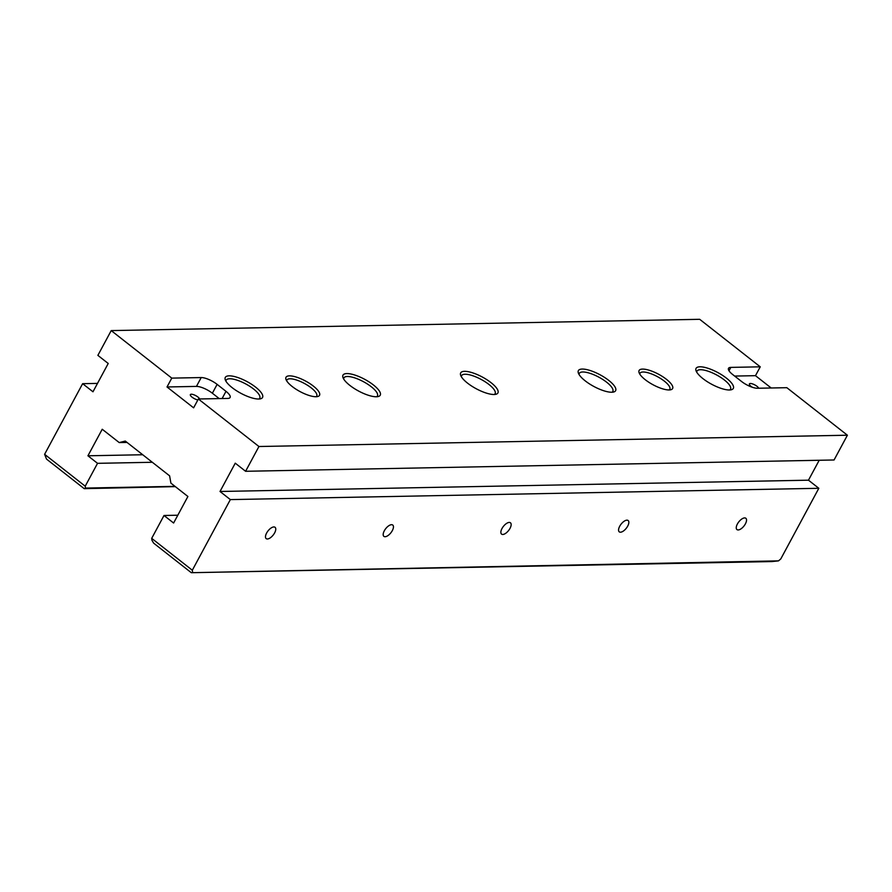 <?xml version="1.0" encoding="UTF-8"?>
<svg xmlns="http://www.w3.org/2000/svg" width="892" height="892" viewBox="0 0 892 892"><rect width="100%" height="100%" fill="white"/><g stroke="black" fill="none" stroke-linecap="round" stroke-linejoin="round"><path stroke-width="1.34" d="M152.32 462.279L97.54 463.327L85.219 486.196L44.6 454.318L46.54 459.101L84.205 488.66L85.465 488.069L174.988 486.352M175.334 486.619L84.205 488.66M191.301 572.697L778.493 560.867L771.948 561.559L191.301 572.697L153.636 543.139L151.93 540.24L151.696 538.355L164.005 515.487L177.809 515.219M384.318 530.785A7.192 3.312 -51.9 0 1 392.759 525.053A7.192 3.312 -51.9 0 1 390.919 532.747A7.192 3.312 -51.9 0 1 383.872 536.36A7.192 3.312 -51.9 0 1 384.318 530.785M127.043 442.432L119.216 442.577L125.281 441.061L169.603 475.837L170.907 483.152L187.9 496.487L173.605 523.024L164.005 515.487M619.695 526.269A7.192 3.312 -51.9 0 1 628.146 520.527A7.192 3.312 -51.9 0 1 626.307 528.231A7.192 3.312 -51.9 0 1 619.26 531.844A7.192 3.312 -51.9 0 1 619.695 526.269M737.394 524.005A7.192 3.312 128.1 0 0 736.959 529.592A7.192 3.312 128.1 0 0 744.006 525.979A7.192 3.312 128.1 0 0 745.835 518.274A7.192 3.312 128.1 0 0 737.394 524.005M461.365 376.725A19.033 5.943 -151.7 0 1 461.588 375.655A19.033 5.943 -151.7 0 1 465.067 374.239A19.033 5.943 -151.7 0 1 485.281 381.865A19.033 5.943 -151.7 0 1 495.116 393.707A19.033 5.943 -151.7 0 1 494.346 394.487M343.665 378.988A19.033 5.943 -151.7 0 1 343.899 377.907A19.033 5.943 -151.7 0 1 347.367 376.502A19.033 5.943 -151.7 0 1 367.593 384.129A19.033 5.943 -151.7 0 1 377.428 395.959A19.033 5.943 -151.7 0 1 376.658 396.75M225.977 381.241A19.033 5.943 -151.7 0 1 226.211 380.17A19.033 5.943 -151.7 0 1 229.679 378.765A19.033 5.943 -151.7 0 1 249.894 386.381A19.033 5.943 -151.7 0 1 259.728 398.222A19.033 5.943 -151.7 0 1 258.959 399.014M286.711 380.884A16.926 5.285 -151.7 0 1 286.912 380.037A16.926 5.285 -151.7 0 1 290 378.788A16.926 5.285 -151.7 0 1 307.974 385.567A16.926 5.285 -151.7 0 1 316.716 396.093A16.926 5.285 -151.7 0 1 316.125 396.728M579.053 374.462A19.033 5.943 -151.7 0 1 579.287 373.391A19.033 5.943 -151.7 0 1 582.755 371.986A19.033 5.943 -151.7 0 1 602.981 379.602A19.033 5.943 -151.7 0 1 612.815 391.443A19.033 5.943 -151.7 0 1 612.046 392.235M696.741 372.209A19.033 5.943 -151.7 0 1 696.975 371.128A19.033 5.943 -151.7 0 1 700.443 369.723A19.033 5.943 -151.7 0 1 720.669 377.349A19.033 5.943 -151.7 0 1 730.503 389.18A19.033 5.943 -151.7 0 1 729.734 389.971M639.787 374.105A16.926 5.285 -151.7 0 1 639.999 373.269A16.926 5.285 -151.7 0 1 643.076 372.009A16.926 5.285 -151.7 0 1 661.05 378.788A16.926 5.285 -151.7 0 1 669.792 389.313A16.926 5.285 -151.7 0 1 669.212 389.949M808.475 480.186L818.823 488.292L230.348 499.598L220.012 491.481L808.475 480.186L819.202 460.272M220.012 491.481L235.254 463.171L245.59 471.288L834.065 459.982L847.4 435.218L258.936 446.513L245.59 471.288M771.179 387.987L755.479 375.677L760.252 366.824L699.685 319.303L111.221 330.598L97.875 355.373L108.222 363.479L92.98 391.789L82.633 383.683L97.496 383.393M142.72 454.742L87.929 455.79L102.223 429.253L119.216 442.577M97.54 463.327L87.929 455.79M85.219 486.196L85.465 488.069M230.348 499.598L192.315 570.233L151.696 538.355M219.198 398.59L212.363 393.227A12.689 3.969 28.3 0 0 196.441 386.403L167.016 386.972L193.609 407.834L198.37 398.992L258.936 446.513M167.016 386.972L171.777 378.119L111.221 330.598M44.6 454.318L82.633 383.683M818.823 488.292L780.779 558.938L778.493 560.867M760.252 366.824L730.827 367.392A12.689 3.969 28.3 0 0 728.508 368.329A12.689 3.969 28.3 0 0 732.622 374.484L741.486 381.43A12.689 3.969 28.3 0 0 757.408 388.254L786.833 387.685L847.4 435.218M502.006 528.521A7.192 3.312 128.1 0 0 501.572 534.107A7.192 3.312 128.1 0 0 508.618 530.495A7.192 3.312 128.1 0 0 510.447 522.79A7.192 3.312 128.1 0 0 502.006 528.521M266.619 533.048A7.192 3.312 128.1 0 0 266.184 538.623A7.192 3.312 128.1 0 0 273.231 535.01A7.192 3.312 128.1 0 0 275.059 527.306A7.192 3.312 128.1 0 0 266.619 533.048M192.56 572.118L192.315 570.233M198.37 398.992L227.794 398.423A12.689 3.969 28.3 0 0 230.103 397.486A12.689 3.969 28.3 0 0 225.988 391.332L217.124 384.374A12.689 3.969 28.3 0 0 201.202 377.561L171.777 378.119M494.079 394.498A21.152 6.612 -151.7 0 1 474.6 387.842A21.152 6.612 -151.7 0 1 460.685 375.342A21.152 6.612 -151.7 0 1 482.438 377.093A21.152 6.612 -151.7 0 1 495.874 394.286A21.152 6.612 -151.7 0 1 494.079 394.498M258.691 399.014A21.152 6.612 -151.7 0 1 239.212 392.368A21.152 6.612 -151.7 0 1 225.297 379.869A21.152 6.612 -151.7 0 1 247.051 381.609A21.152 6.612 -151.7 0 1 260.486 398.813A21.152 6.612 -151.7 0 1 258.691 399.014M376.391 396.762A21.152 6.612 -151.7 0 1 356.9 390.105A21.152 6.612 -151.7 0 1 342.996 377.606A21.152 6.612 -151.7 0 1 364.75 379.345A21.152 6.612 -151.7 0 1 378.175 396.55A21.152 6.612 -151.7 0 1 376.391 396.762M316.058 396.728A19.033 5.943 -151.7 0 1 298.53 390.741A19.033 5.943 -151.7 0 1 286.009 379.49A19.033 5.943 -151.7 0 1 305.588 381.062A19.033 5.943 -151.7 0 1 317.675 396.539A19.033 5.943 -151.7 0 1 316.058 396.728M729.466 389.982A21.152 6.612 -151.7 0 1 709.987 383.326A21.152 6.612 -151.7 0 1 696.072 370.827A21.152 6.612 -151.7 0 1 717.826 372.566A21.152 6.612 -151.7 0 1 731.25 389.771A21.152 6.612 -151.7 0 1 729.466 389.982M611.778 392.235A21.152 6.612 -151.7 0 1 592.288 385.589A21.152 6.612 -151.7 0 1 578.384 373.09A21.152 6.612 -151.7 0 1 600.138 374.83A21.152 6.612 -151.7 0 1 613.562 392.034A21.152 6.612 -151.7 0 1 611.778 392.235M669.145 389.949A19.033 5.943 -151.7 0 1 651.606 383.961A19.033 5.943 -151.7 0 1 639.096 372.711A19.033 5.943 -151.7 0 1 658.664 374.283A19.033 5.943 -151.7 0 1 670.751 389.759A19.033 5.943 -151.7 0 1 669.145 389.949M197.857 399.939A5.285 1.65 -151.7 0 1 192.081 397.174A5.285 1.65 -151.7 0 1 190.364 394.61A5.285 1.65 -151.7 0 1 194.969 395.245A5.285 1.65 -151.7 0 1 199.663 398.958M752.279 387.251A5.285 1.65 -151.7 0 1 751.12 386.448A5.285 1.65 -151.7 0 1 749.414 383.883A5.285 1.65 -151.7 0 1 754.019 384.508A5.285 1.65 -151.7 0 1 758.702 388.232M755.479 375.677L734.651 376.067M212.363 393.227L217.124 384.374M222.119 398.534L225.988 391.332M196.441 386.403L201.202 377.561M728.998 370.771L730.827 367.392"/></g></svg>
